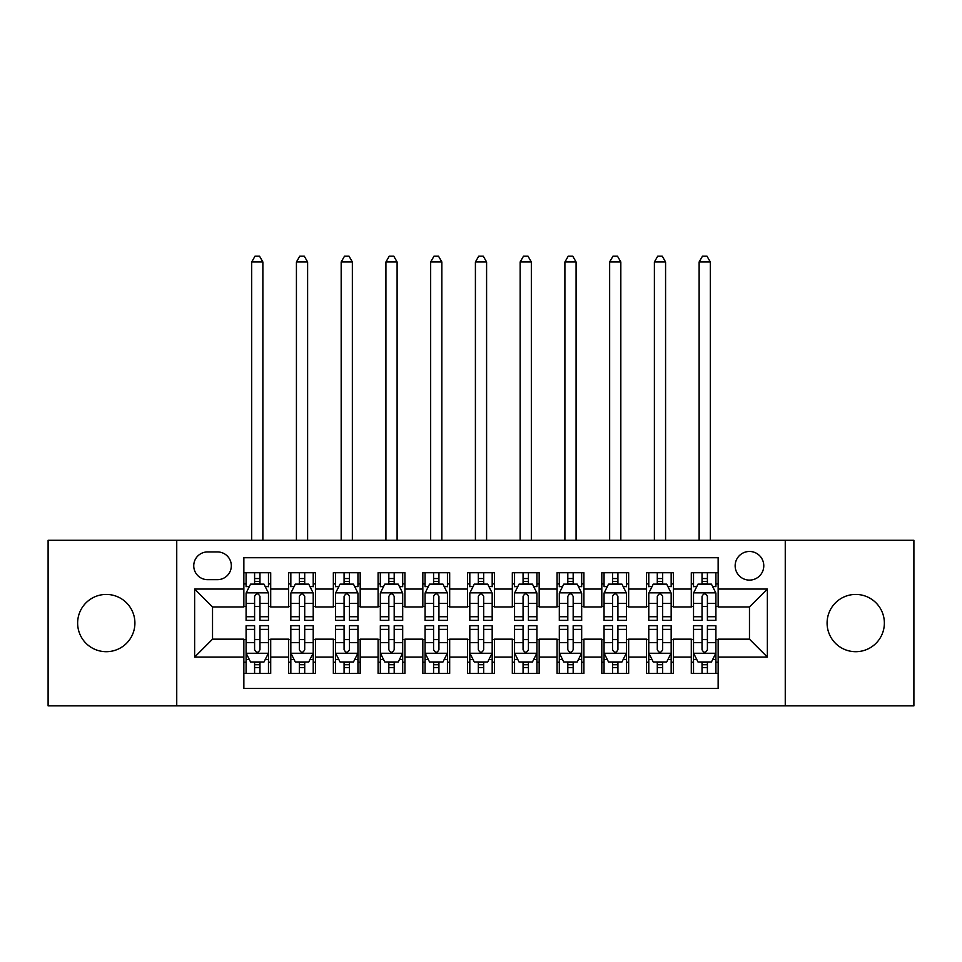 <?xml version="1.0" encoding="UTF-8"?>
<svg xmlns="http://www.w3.org/2000/svg" width="962" height="962" viewBox="0 0 962 962"><rect width="100%" height="100%" fill="white"/><g stroke="black" fill="none" stroke-linecap="round" stroke-linejoin="round"><path stroke-width="1.44" d="M855.735 594.432A28.632 28.632 0 0 0 827.092 623.063A28.632 28.632 0 0 0 855.735 651.695A28.632 28.632 0 0 0 884.367 623.063A28.632 28.632 0 0 0 855.735 594.432M106.265 594.432A28.632 28.632 0 0 0 77.633 623.063A28.632 28.632 0 0 0 106.265 651.695A28.632 28.632 0 0 0 134.908 623.063A28.632 28.632 0 0 0 106.265 594.432M749.47 551.466A14.322 14.322 0 0 0 735.148 565.788A14.322 14.322 0 0 0 749.47 580.11A14.322 14.322 0 0 0 763.78 565.788A14.322 14.322 0 0 0 749.47 551.466M785.257 705.843L913.9 705.843L913.9 540.283L785.257 540.283L785.257 705.843L176.743 705.843L176.743 540.283L48.1 540.283L48.1 705.843L176.743 705.843M718.145 572.727L691.293 572.727L691.293 589.057L673.4 589.057L673.4 606.95L691.293 606.95L691.293 589.057M673.4 589.057L673.4 572.727L646.548 572.727L646.548 589.057L628.655 589.057L628.655 606.95L646.548 606.95L646.548 589.057M628.655 589.057L628.655 572.727L601.815 572.727L601.815 589.057L583.91 589.057L583.91 606.95L601.815 606.95L601.815 589.057M583.91 589.057L583.91 572.727L557.07 572.727L557.07 589.057L539.165 589.057L539.165 606.95L557.07 606.95L557.07 589.057M539.165 589.057L539.165 572.727L512.325 572.727L512.325 589.057L494.42 589.057L494.42 606.95L512.325 606.95L512.325 589.057M494.42 589.057L494.42 572.727L467.58 572.727L467.58 589.057L449.675 589.057L449.675 606.95L467.58 606.95L467.58 589.057M449.675 589.057L449.675 572.727L422.835 572.727L422.835 589.057L404.93 589.057L404.93 606.95L422.835 606.95L422.835 589.057M404.93 589.057L404.93 572.727L378.09 572.727L378.09 589.057L360.185 589.057L360.185 606.95L378.09 606.95L378.09 589.057M360.185 589.057L360.185 572.727L333.345 572.727L333.345 589.057L315.452 589.057L315.452 606.95L333.345 606.95L333.345 589.057M315.452 589.057L315.452 572.727L288.6 572.727L288.6 606.95L270.707 606.95L270.707 572.727L243.855 572.727M243.855 673.4L270.707 673.4L270.707 639.165L288.6 639.165L288.6 673.4L315.452 673.4L315.452 639.165L333.345 639.165L333.345 657.07L315.452 657.07M333.345 657.07L333.345 673.4L360.185 673.4L360.185 639.165L378.09 639.165L378.09 657.07L360.185 657.07M378.09 657.07L378.09 673.4L404.93 673.4L404.93 639.165L422.835 639.165L422.835 657.07L404.93 657.07M422.835 657.07L422.835 673.4L449.675 673.4L449.675 639.165L467.58 639.165L467.58 657.07L449.675 657.07M467.58 657.07L467.58 673.4L494.42 673.4L494.42 639.165L512.325 639.165L512.325 657.07L494.42 657.07M512.325 657.07L512.325 673.4L539.165 673.4L539.165 639.165L557.07 639.165L557.07 657.07L539.165 657.07M557.07 657.07L557.07 673.4L583.91 673.4L583.91 639.165L601.815 639.165L601.815 657.07L583.91 657.07M601.815 657.07L601.815 673.4L628.655 673.4L628.655 639.165L646.548 639.165L646.548 657.07L628.655 657.07M646.548 657.07L646.548 673.4L673.4 673.4L673.4 639.165L691.293 639.165L691.293 657.07L673.4 657.07M207.612 579.665L217.46 579.665A13.865 13.865 0 0 0 231.325 565.788A13.865 13.865 0 0 0 217.46 551.923L207.612 551.923A13.865 13.865 0 0 0 193.747 565.788A13.865 13.865 0 0 0 207.612 579.665M785.257 540.283L176.743 540.283M718.145 589.057L718.145 557.732L243.855 557.732L243.855 606.95L212.53 606.95L212.53 639.165L243.855 639.165L243.855 688.395L718.145 688.395L718.145 639.165L749.47 639.165L749.47 606.95L718.145 606.95L718.145 589.057L767.363 589.057L767.363 657.07L718.145 657.07M243.855 657.07L194.637 657.07L194.637 589.057L243.855 589.057M691.293 657.07L691.293 673.4L718.145 673.4M243.855 583.91L246.092 583.91M254.593 583.91L259.968 583.91M268.47 583.91L270.707 583.91M243.855 606.505L246.092 606.505M254.593 606.505L259.968 606.505M268.47 606.505L270.707 606.505M243.855 639.622L246.092 639.622M254.593 639.622L259.968 639.622M268.47 639.622L270.707 639.622M243.855 662.217L246.092 662.217M254.593 662.217L259.968 662.217M268.47 662.217L270.707 662.217M288.6 606.505L290.837 606.505M299.338 606.505L304.714 606.505M313.215 606.505L315.452 606.505M288.6 583.91L290.837 583.91M299.338 583.91L304.714 583.91M313.215 583.91L315.452 583.91M288.6 639.622L290.837 639.622M299.338 639.622L304.714 639.622M313.215 639.622L315.452 639.622M288.6 662.217L290.837 662.217M299.338 662.217L304.714 662.217M313.215 662.217L315.452 662.217M333.345 639.622L335.582 639.622M344.083 639.622L349.447 639.622M357.948 639.622L360.185 639.622M333.345 662.217L335.582 662.217M344.083 662.217L349.447 662.217M357.948 662.217L360.185 662.217M333.345 583.91L335.582 583.91M344.083 583.91L349.447 583.91M357.948 583.91L360.185 583.91M333.345 606.505L335.582 606.505M344.083 606.505L349.447 606.505M357.948 606.505L360.185 606.505M378.09 639.622L380.327 639.622M388.828 639.622L394.192 639.622M402.693 639.622L404.93 639.622M378.09 662.217L380.327 662.217M388.828 662.217L394.192 662.217M402.693 662.217L404.93 662.217M378.09 583.91L380.327 583.91M388.828 583.91L394.192 583.91M402.693 583.91L404.93 583.91M378.09 606.505L380.327 606.505M388.828 606.505L394.192 606.505M402.693 606.505L404.93 606.505M422.835 639.622L425.072 639.622M433.573 639.622L438.937 639.622M447.438 639.622L449.675 639.622M422.835 662.217L425.072 662.217M433.573 662.217L438.937 662.217M447.438 662.217L449.675 662.217M422.835 583.91L425.072 583.91M433.573 583.91L438.937 583.91M447.438 583.91L449.675 583.91M422.835 606.505L425.072 606.505M433.573 606.505L438.937 606.505M447.438 606.505L449.675 606.505M467.58 639.622L469.817 639.622M478.318 639.622L483.682 639.622M492.183 639.622L494.42 639.622M467.58 662.217L469.817 662.217M478.318 662.217L483.682 662.217M492.183 662.217L494.42 662.217M467.58 583.91L469.817 583.91M478.318 583.91L483.682 583.91M492.183 583.91L494.42 583.91M467.58 606.505L469.817 606.505M478.318 606.505L483.682 606.505M492.183 606.505L494.42 606.505M512.325 639.622L514.562 639.622M523.063 639.622L528.427 639.622M536.928 639.622L539.165 639.622M512.325 662.217L514.562 662.217M523.063 662.217L528.427 662.217M536.928 662.217L539.165 662.217M512.325 583.91L514.562 583.91M523.063 583.91L528.427 583.91M536.928 583.91L539.165 583.91M512.325 606.505L514.562 606.505M523.063 606.505L528.427 606.505M536.928 606.505L539.165 606.505M557.07 639.622L559.307 639.622M567.808 639.622L573.172 639.622M581.673 639.622L583.91 639.622M557.07 662.217L559.307 662.217M567.808 662.217L573.172 662.217M581.673 662.217L583.91 662.217M557.07 583.91L559.307 583.91M567.808 583.91L573.172 583.91M581.673 583.91L583.91 583.91M557.07 606.505L559.307 606.505M567.808 606.505L573.172 606.505M581.673 606.505L583.91 606.505M601.815 639.622L604.052 639.622M612.553 639.622L617.917 639.622M626.418 639.622L628.655 639.622M601.815 662.217L604.052 662.217M612.553 662.217L617.917 662.217M626.418 662.217L628.655 662.217M601.815 583.91L604.052 583.91M612.553 583.91L617.917 583.91M626.418 583.91L628.655 583.91M601.815 606.505L604.052 606.505M612.553 606.505L617.917 606.505M626.418 606.505L628.655 606.505M646.548 639.622L648.785 639.622M657.286 639.622L662.662 639.622M671.163 639.622L673.4 639.622M646.548 662.217L648.785 662.217M657.286 662.217L662.662 662.217M671.163 662.217L673.4 662.217M646.548 583.91L648.785 583.91M657.286 583.91L662.662 583.91M671.163 583.91L673.4 583.91M646.548 606.505L648.785 606.505M657.286 606.505L662.662 606.505M671.163 606.505L673.4 606.505M691.293 639.622L693.53 639.622M702.032 639.622L707.407 639.622M715.908 639.622L718.145 639.622M691.293 662.217L693.53 662.217M702.032 662.217L707.407 662.217M715.908 662.217L718.145 662.217M691.293 583.91L693.53 583.91M702.032 583.91L707.407 583.91M715.908 583.91L718.145 583.91M691.293 606.505L693.53 606.505M702.032 606.505L707.407 606.505M715.908 606.505L718.145 606.505M212.53 606.95L194.637 589.057M212.53 639.165L194.637 657.07M767.363 589.057L749.47 606.95M767.363 657.07L749.47 639.165M259.968 572.727L259.968 584.138L259.968 578.547L254.593 578.547M268.47 616.726L259.968 616.726L259.968 620.382L268.47 620.382L268.47 593.085L263.985 584.138L250.565 584.138L246.092 593.085L246.092 620.382L254.593 620.382L254.593 616.726L246.092 616.726M249.338 586.592L246.092 586.592L246.092 572.727M246.092 586.688L246.092 578.547M268.47 586.688L268.47 578.547M265.223 586.592L268.47 586.592L268.47 572.727M254.593 584.138L254.593 572.727M259.968 616.726L259.968 596.44C258.177 592.989 256.385 592.989 254.593 596.44L254.593 611.531M246.092 603.451L254.593 603.451L254.593 616.726M262.866 540.283L262.866 261.977L251.683 261.977L251.683 540.283M251.683 261.977L255.038 256.157L259.512 256.157L262.866 261.977M254.593 667.58L259.968 667.58M246.092 629.388L254.593 629.388L254.593 625.745L246.092 625.745L246.092 653.042L250.565 661.988L263.985 661.988L268.47 653.042L268.47 625.745L259.968 625.745L259.968 629.388L268.47 629.388M268.47 653.042L268.47 673.4M246.092 653.042L246.092 673.4M259.968 661.988L259.968 673.4M254.593 673.4L254.593 661.988M254.593 629.388L254.593 649.687C256.385 653.138 258.177 653.138 259.968 649.687L259.968 629.388M304.714 572.727L304.714 584.138L304.714 578.547L299.338 578.547M313.215 616.726L304.714 616.726L304.714 620.382L313.215 620.382L313.215 593.085L308.73 584.138L295.31 584.138L290.837 593.085L290.837 620.382L299.338 620.382L299.338 616.726L290.837 616.726M294.083 586.592L290.837 586.592L290.837 572.727M290.837 586.688L290.837 578.547M313.215 586.688L313.215 578.547M309.968 586.592L313.215 586.592L313.215 572.727M299.338 584.138L299.338 572.727M304.714 616.726L304.714 596.44C302.922 592.989 301.13 592.989 299.338 596.44L299.338 611.531M290.837 603.451L299.338 603.451L299.338 616.726M307.612 540.283L307.612 261.977L296.428 261.977L296.428 540.283M296.428 261.977L299.783 256.157L304.257 256.157L307.612 261.977M349.447 572.727L349.447 584.138L349.447 578.547L344.083 578.547M357.948 616.726L349.447 616.726L349.447 620.382L357.948 620.382L357.948 593.085L353.475 584.138L340.055 584.138L335.582 593.085L335.582 620.382L344.083 620.382L344.083 616.726L335.582 616.726M338.828 586.592L335.582 586.592L335.582 572.727M335.582 586.688L335.582 578.547M357.948 586.688L357.948 578.547M354.713 586.592L357.948 586.592L357.948 572.727M344.083 584.138L344.083 572.727M349.447 616.726L349.447 596.44C347.667 592.989 345.875 592.989 344.083 596.44L344.083 611.531M335.582 603.451L344.083 603.451L344.083 616.726M352.357 540.283L352.357 261.977L341.173 261.977L341.173 540.283M341.173 261.977L344.528 256.157L349.002 256.157L352.357 261.977M394.192 572.727L394.192 584.138L394.192 578.547L388.828 578.547M402.693 616.726L394.192 616.726L394.192 620.382L402.693 620.382L402.693 593.085L398.22 584.138L384.8 584.138L380.327 593.085L380.327 620.382L388.828 620.382L388.828 616.726L380.327 616.726M383.573 586.592L380.327 586.592L380.327 572.727M380.327 586.688L380.327 578.547M402.693 586.688L402.693 578.547M399.458 586.592L402.693 586.592L402.693 572.727M388.828 584.138L388.828 572.727M394.192 616.726L394.192 596.44C392.412 592.989 390.62 592.989 388.828 596.44L388.828 611.531M380.327 603.451L388.828 603.451L388.828 616.726M397.102 540.283L397.102 261.977L385.918 261.977L385.918 540.283M385.918 261.977L389.273 256.157L393.747 256.157L397.102 261.977M438.937 572.727L438.937 584.138L438.937 578.547L433.573 578.547M447.438 616.726L438.937 616.726L438.937 620.382L447.438 620.382L447.438 593.085L442.965 584.138L429.545 584.138L425.072 593.085L425.072 620.382L433.573 620.382L433.573 616.726L425.072 616.726M428.318 586.592L425.072 586.592L425.072 572.727M425.072 586.688L425.072 578.547M447.438 586.688L447.438 578.547M444.203 586.592L447.438 586.592L447.438 572.727M433.573 584.138L433.573 572.727M438.937 616.726L438.937 596.44C437.157 592.989 435.365 592.989 433.573 596.44L433.573 611.531M425.072 603.451L433.573 603.451L433.573 616.726M441.847 540.283L441.847 261.977L430.663 261.977L430.663 540.283M430.663 261.977L434.018 256.157L438.492 256.157L441.847 261.977M299.338 667.58L304.714 667.58M290.837 629.388L299.338 629.388L299.338 625.745L290.837 625.745L290.837 653.042L295.31 661.988L308.73 661.988L313.215 653.042L313.215 625.745L304.714 625.745L304.714 629.388L313.215 629.388M313.215 653.042L313.215 673.4M290.837 653.042L290.837 673.4M304.714 661.988L304.714 673.4M299.338 673.4L299.338 661.988M299.338 629.388L299.338 649.687C301.13 653.138 302.91 653.138 304.714 649.687L304.714 629.388M344.083 667.58L349.447 667.58M335.582 629.388L344.083 629.388L344.083 625.745L335.582 625.745L335.582 653.042L340.055 661.988L353.475 661.988L357.948 653.042L357.948 625.745L349.447 625.745L349.447 629.388L357.948 629.388M357.948 653.042L357.948 673.4M335.582 653.042L335.582 673.4M349.447 661.988L349.447 673.4M344.083 673.4L344.083 661.988M344.083 629.388L344.083 649.687C345.875 653.138 347.655 653.138 349.447 649.687L349.447 629.388M388.828 667.58L394.192 667.58M380.327 629.388L388.828 629.388L388.828 625.745L380.327 625.745L380.327 653.042L384.8 661.988L398.22 661.988L402.693 653.042L402.693 625.745L394.192 625.745L394.192 629.388L402.693 629.388M402.693 653.042L402.693 673.4M380.327 653.042L380.327 673.4M394.192 661.988L394.192 673.4M388.828 673.4L388.828 661.988M388.828 629.388L388.828 649.687C390.62 653.138 392.4 653.138 394.192 649.687L394.192 629.388M433.573 667.58L438.937 667.58M425.072 629.388L433.573 629.388L433.573 625.745L425.072 625.745L425.072 653.042L429.545 661.988L442.965 661.988L447.438 653.042L447.438 625.745L438.937 625.745L438.937 629.388L447.438 629.388M447.438 653.042L447.438 673.4M425.072 653.042L425.072 673.4M438.937 661.988L438.937 673.4M433.573 673.4L433.573 661.988M433.573 629.388L433.573 649.687C435.353 653.138 437.145 653.138 438.937 649.687L438.937 629.388M483.682 572.727L483.682 584.138L483.682 578.547L478.318 578.547M492.183 616.726L483.682 616.726L483.682 620.382L492.183 620.382L492.183 593.085L487.71 584.138L474.29 584.138L469.817 593.085L469.817 620.382L478.318 620.382L478.318 616.726L469.817 616.726M473.051 586.592L469.817 586.592L469.817 572.727M469.817 586.688L469.817 578.547M492.183 586.688L492.183 578.547M488.949 586.592L492.183 586.592L492.183 572.727M478.318 584.138L478.318 572.727M483.682 616.726L483.682 596.44C481.902 592.989 480.11 592.989 478.318 596.44L478.318 611.531M469.817 603.451L478.318 603.451L478.318 616.726M486.592 540.283L486.592 261.977L475.408 261.977L475.408 540.283M475.408 261.977L478.763 256.157L483.237 256.157L486.592 261.977M478.318 667.58L483.682 667.58M469.817 629.388L478.318 629.388L478.318 625.745L469.817 625.745L469.817 653.042L474.29 661.988L487.71 661.988L492.183 653.042L492.183 625.745L483.682 625.745L483.682 629.388L492.183 629.388M492.183 653.042L492.183 673.4M469.817 653.042L469.817 673.4M483.682 661.988L483.682 673.4M478.318 673.4L478.318 661.988M478.318 629.388L478.318 649.687C480.098 653.138 481.89 653.138 483.682 649.687L483.682 629.388M528.427 572.727L528.427 584.138L528.427 578.547L523.063 578.547M536.928 616.726L528.427 616.726L528.427 620.382L536.928 620.382L536.928 593.085L532.455 584.138L519.035 584.138L514.562 593.085L514.562 620.382L523.063 620.382L523.063 616.726L514.562 616.726M517.797 586.592L514.562 586.592L514.562 572.727M514.562 586.688L514.562 578.547M536.928 586.688L536.928 578.547M533.682 586.592L536.928 586.592L536.928 572.727M523.063 584.138L523.063 572.727M528.427 616.726L528.427 596.44C526.647 592.989 524.855 592.989 523.063 596.44L523.063 611.531M514.562 603.451L523.063 603.451L523.063 616.726M531.337 540.283L531.337 261.977L520.153 261.977L520.153 540.283M520.153 261.977L523.508 256.157L527.982 256.157L531.337 261.977M523.063 667.58L528.427 667.58M514.562 629.388L523.063 629.388L523.063 625.745L514.562 625.745L514.562 653.042L519.035 661.988L532.455 661.988L536.928 653.042L536.928 625.745L528.427 625.745L528.427 629.388L536.928 629.388M536.928 653.042L536.928 673.4M514.562 653.042L514.562 673.4M528.427 661.988L528.427 673.4M523.063 673.4L523.063 661.988M523.063 629.388L523.063 649.687C524.843 653.138 526.635 653.138 528.427 649.687L528.427 629.388M573.172 572.727L573.172 584.138L573.172 578.547L567.808 578.547M581.673 616.726L573.172 616.726L573.172 620.382L581.673 620.382L581.673 593.085L577.2 584.138L563.78 584.138L559.307 593.085L559.307 620.382L567.808 620.382L567.808 616.726L559.307 616.726M562.542 586.592L559.307 586.592L559.307 572.727M559.307 586.688L559.307 578.547M581.673 586.688L581.673 578.547M578.427 586.592L581.673 586.592L581.673 572.727M567.808 584.138L567.808 572.727M573.172 616.726L573.172 596.44C571.38 592.989 569.6 592.989 567.808 596.44L567.808 611.531M559.307 603.451L567.808 603.451L567.808 616.726M576.082 540.283L576.082 261.977L564.898 261.977L564.898 540.283M564.898 261.977L568.253 256.157L572.727 256.157L576.082 261.977M567.808 667.58L573.172 667.58M559.307 629.388L567.808 629.388L567.808 625.745L559.307 625.745L559.307 653.042L563.78 661.988L577.2 661.988L581.673 653.042L581.673 625.745L573.172 625.745L573.172 629.388L581.673 629.388M581.673 653.042L581.673 673.4M559.307 653.042L559.307 673.4M573.172 661.988L573.172 673.4M567.808 673.4L567.808 661.988M567.808 629.388L567.808 649.687C569.588 653.138 571.38 653.138 573.172 649.687L573.172 629.388M617.917 572.727L617.917 584.138L617.917 578.547L612.553 578.547M626.418 616.726L617.917 616.726L617.917 620.382L626.418 620.382L626.418 593.085L621.945 584.138L608.525 584.138L604.052 593.085L604.052 620.382L612.553 620.382L612.553 616.726L604.052 616.726M607.287 586.592L604.052 586.592L604.052 572.727M604.052 586.688L604.052 578.547M626.418 586.688L626.418 578.547M623.172 586.592L626.418 586.592L626.418 572.727M612.553 584.138L612.553 572.727M617.917 616.726L617.917 596.44C616.125 592.989 614.345 592.989 612.553 596.44L612.553 611.531M604.052 603.451L612.553 603.451L612.553 616.726M620.827 540.283L620.827 261.977L609.643 261.977L609.643 540.283M609.643 261.977L612.998 256.157L617.472 256.157L620.827 261.977M612.553 667.58L617.917 667.58M604.052 629.388L612.553 629.388L612.553 625.745L604.052 625.745L604.052 653.042L608.525 661.988L621.945 661.988L626.418 653.042L626.418 625.745L617.917 625.745L617.917 629.388L626.418 629.388M626.418 653.042L626.418 673.4M604.052 653.042L604.052 673.4M617.917 661.988L617.917 673.4M612.553 673.4L612.553 661.988M612.553 629.388L612.553 649.687C614.333 653.138 616.125 653.138 617.917 649.687L617.917 629.388M662.662 572.727L662.662 584.138L662.662 578.547L657.286 578.547M671.163 616.726L662.662 616.726L662.662 620.382L671.163 620.382L671.163 593.085L666.69 584.138L653.27 584.138L648.785 593.085L648.785 620.382L657.286 620.382L657.286 616.726L648.785 616.726M652.032 586.592L648.785 586.592L648.785 572.727M648.785 586.688L648.785 578.547M671.163 586.688L671.163 578.547M667.917 586.592L671.163 586.592L671.163 572.727M657.286 584.138L657.286 572.727M662.662 616.726L662.662 596.44C660.87 592.989 659.09 592.989 657.286 596.44L657.286 611.531M648.785 603.451L657.286 603.451L657.286 616.726M665.572 540.283L665.572 261.977L654.388 261.977L654.388 540.283M654.388 261.977L657.743 256.157L662.217 256.157L665.572 261.977M657.286 667.58L662.662 667.58M648.785 629.388L657.286 629.388L657.286 625.745L648.785 625.745L648.785 653.042L653.27 661.988L666.69 661.988L671.163 653.042L671.163 625.745L662.662 625.745L662.662 629.388L671.163 629.388M671.163 653.042L671.163 673.4M648.785 653.042L648.785 673.4M662.662 661.988L662.662 673.4M657.286 673.4L657.286 661.988M657.286 629.388L657.286 649.687C659.078 653.138 660.87 653.138 662.662 649.687L662.662 629.388M707.407 572.727L707.407 584.138L707.407 578.547L702.032 578.547M715.908 616.726L707.407 616.726L707.407 620.382L715.908 620.382L715.908 593.085L711.435 584.138L698.015 584.138L693.53 593.085L693.53 620.382L702.032 620.382L702.032 616.726L693.53 616.726M696.777 586.592L693.53 586.592L693.53 572.727M693.53 586.688L693.53 578.547M715.908 586.688L715.908 578.547M712.662 586.592L715.908 586.592L715.908 572.727M702.032 584.138L702.032 572.727M707.407 616.726L707.407 596.44C705.615 592.989 703.823 592.989 702.032 596.44L702.032 611.531M693.53 603.451L702.032 603.451L702.032 616.726M710.317 540.283L710.317 261.977L699.133 261.977L699.133 540.283M699.133 261.977L702.488 256.157L706.962 256.157L710.317 261.977M702.032 667.58L707.407 667.58M693.53 629.388L702.032 629.388L702.032 625.745L693.53 625.745L693.53 653.042L698.015 661.988L711.435 661.988L715.908 653.042L715.908 625.745L707.407 625.745L707.407 629.388L715.908 629.388M715.908 653.042L715.908 673.4M693.53 653.042L693.53 673.4M707.407 661.988L707.407 673.4M702.032 673.4L702.032 661.988M702.032 629.388L702.032 649.687C703.823 653.138 705.615 653.138 707.407 649.687L707.407 629.388M288.6 657.07L270.707 657.07M288.6 589.057L270.707 589.057M268.35 592.857L246.2 592.857M268.47 603.451L259.968 603.451M259.968 581.385L254.593 581.385M246.2 653.27L268.35 653.27M268.47 659.523L265.223 659.523M249.338 659.523L246.092 659.523M259.968 642.676L268.47 642.676M246.092 642.676L254.593 642.676M254.593 664.73L259.968 664.73M313.095 592.857L290.945 592.857M313.215 603.451L304.714 603.451M304.714 581.385L299.338 581.385M357.84 592.857L335.69 592.857M357.948 603.451L349.447 603.451M349.447 581.385L344.083 581.385M402.585 592.857L380.435 592.857M402.693 603.451L394.192 603.451M394.192 581.385L388.828 581.385M447.33 592.857L425.18 592.857M447.438 603.451L438.937 603.451M438.937 581.385L433.573 581.385M290.945 653.27L313.095 653.27M313.215 659.523L309.968 659.523M294.083 659.523L290.837 659.523M304.714 642.676L313.215 642.676M290.837 642.676L299.338 642.676M299.338 664.73L304.714 664.73M335.69 653.27L357.84 653.27M357.948 659.523L354.713 659.523M338.828 659.523L335.582 659.523M349.447 642.676L357.948 642.676M335.582 642.676L344.083 642.676M344.083 664.73L349.447 664.73M380.435 653.27L402.585 653.27M402.693 659.523L399.458 659.523M383.573 659.523L380.327 659.523M394.192 642.676L402.693 642.676M380.327 642.676L388.828 642.676M388.828 664.73L394.192 664.73M425.18 653.27L447.33 653.27M447.438 659.523L444.203 659.523M428.318 659.523L425.072 659.523M438.937 642.676L447.438 642.676M425.072 642.676L433.573 642.676M433.573 664.73L438.937 664.73M492.075 592.857L469.925 592.857M492.183 603.451L483.682 603.451M483.682 581.385L478.318 581.385M469.925 653.27L492.075 653.27M492.183 659.523L488.949 659.523M473.051 659.523L469.817 659.523M483.682 642.676L492.183 642.676M469.817 642.676L478.318 642.676M478.318 664.73L483.682 664.73M536.82 592.857L514.67 592.857M536.928 603.451L528.427 603.451M528.427 581.385L523.063 581.385M514.67 653.27L536.82 653.27M536.928 659.523L533.682 659.523M517.797 659.523L514.562 659.523M528.427 642.676L536.928 642.676M514.562 642.676L523.063 642.676M523.063 664.73L528.427 664.73M581.565 592.857L559.415 592.857M581.673 603.451L573.172 603.451M573.172 581.385L567.808 581.385M559.415 653.27L581.565 653.27M581.673 659.523L578.427 659.523M562.542 659.523L559.307 659.523M573.172 642.676L581.673 642.676M559.307 642.676L567.808 642.676M567.808 664.73L573.172 664.73M626.31 592.857L604.16 592.857M626.418 603.451L617.917 603.451M617.917 581.385L612.553 581.385M604.16 653.27L626.31 653.27M626.418 659.523L623.172 659.523M607.287 659.523L604.052 659.523M617.917 642.676L626.418 642.676M604.052 642.676L612.553 642.676M612.553 664.73L617.917 664.73M671.055 592.857L648.905 592.857M671.163 603.451L662.662 603.451M662.662 581.385L657.286 581.385M648.905 653.27L671.055 653.27M671.163 659.523L667.917 659.523M652.032 659.523L648.785 659.523M662.662 642.676L671.163 642.676M648.785 642.676L657.286 642.676M657.286 664.73L662.662 664.73M715.8 592.857L693.65 592.857M715.908 603.451L707.407 603.451M707.407 581.385L702.032 581.385M693.65 653.27L715.8 653.27M715.908 659.523L712.662 659.523M696.777 659.523L693.53 659.523M707.407 642.676L715.908 642.676M693.53 642.676L702.032 642.676M702.032 664.73L707.407 664.73"/></g></svg>
